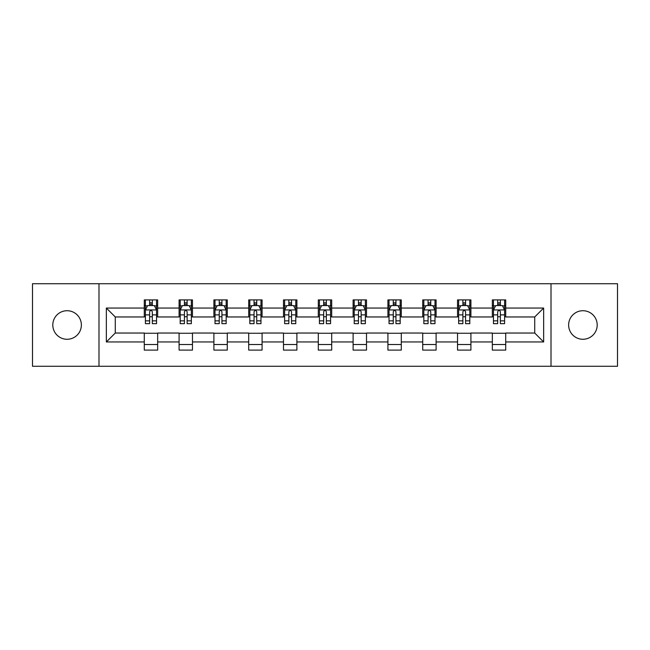 <?xml version="1.0" encoding="UTF-8"?>
<svg xmlns="http://www.w3.org/2000/svg" width="650" height="650" viewBox="0 0 650 650"><rect width="100%" height="100%" fill="white"/><g stroke="black" fill="none" stroke-linecap="round" stroke-linejoin="round"><path stroke-width="0.97" d="M582.92 310.724A14.276 14.276 0 0 0 568.636 325A14.276 14.276 0 0 0 582.92 339.276A14.276 14.276 0 0 0 597.196 325A14.276 14.276 0 0 0 582.92 310.724M67.08 310.724A14.276 14.276 0 0 0 52.804 325A14.276 14.276 0 0 0 67.08 339.276A14.276 14.276 0 0 0 81.364 325A14.276 14.276 0 0 0 67.08 310.724M551.013 366.275L617.5 366.275L617.5 283.725L551.013 283.725L551.013 366.275L98.987 366.275L98.987 283.725L32.5 283.725L32.5 366.275L98.987 366.275M551.013 283.725L98.987 283.725M505.724 308.043L505.724 299.902L492.334 299.902L492.334 308.043L470.917 308.043L470.917 299.902L457.527 299.902L457.527 308.043L436.109 308.043L436.109 299.902L422.719 299.902L422.719 308.043L401.302 308.043L401.302 299.902L387.92 299.902L387.92 308.043L366.502 308.043L366.502 299.902L353.113 299.902L353.113 308.043L331.695 308.043L331.695 299.902L318.305 299.902L318.305 308.043L296.887 308.043L296.887 299.902L283.498 299.902L283.498 308.043L262.08 308.043L262.08 299.902L248.698 299.902L248.698 308.043L227.281 308.043L227.281 299.902L213.891 299.902L213.891 308.043L192.473 308.043L192.473 299.902L179.083 299.902L179.083 308.043L157.666 308.043L157.666 299.902L144.276 299.902L144.276 308.043L106.348 308.043L106.348 341.957L115.278 333.036L144.276 333.036L144.276 350.098L157.666 350.098L157.666 333.036L179.083 333.036L179.083 350.098L192.473 350.098L192.473 333.036L213.891 333.036L213.891 350.098L227.281 350.098L227.281 333.036L248.698 333.036L248.698 350.098L262.08 350.098L262.08 333.036L283.498 333.036L283.498 350.098L296.887 350.098L296.887 333.036L318.305 333.036L318.305 350.098L331.695 350.098L331.695 333.036L353.113 333.036L353.113 350.098L366.502 350.098L366.502 333.036L387.92 333.036L387.92 350.098L401.302 350.098L401.302 333.036L422.719 333.036L422.719 350.098L436.109 350.098L436.109 333.036L457.527 333.036L457.527 350.098L470.917 350.098L470.917 333.036L492.334 333.036L492.334 350.098L505.724 350.098L505.724 333.036L534.722 333.036L534.722 316.964L505.724 316.964L505.724 308.043L543.652 308.043L543.652 341.957L505.724 341.957M492.334 341.957L470.917 341.957M457.527 341.957L436.109 341.957M422.719 341.957L401.302 341.957M387.92 341.957L366.502 341.957M353.113 341.957L331.695 341.957M318.305 341.957L296.887 341.957M283.498 341.957L262.08 341.957M248.698 341.957L227.281 341.957M213.891 341.957L192.473 341.957M179.083 341.957L157.666 341.957M144.276 341.957L106.348 341.957M492.334 308.043L492.334 316.964L470.917 316.964L470.917 308.043M457.527 308.043L457.527 316.964L436.109 316.964L436.109 308.043M422.719 308.043L422.719 316.964L401.302 316.964L401.302 308.043M387.92 308.043L387.92 316.964L366.502 316.964L366.502 308.043M353.113 308.043L353.113 316.964L331.695 316.964L331.695 308.043M318.305 308.043L318.305 316.964L296.887 316.964L296.887 308.043M283.498 308.043L283.498 316.964L262.08 316.964L262.08 308.043M248.698 308.043L248.698 316.964L227.281 316.964L227.281 308.043M213.891 308.043L213.891 316.964L192.473 316.964L192.473 308.043M179.083 308.043L179.083 316.964L157.666 316.964L157.666 308.043M144.276 308.043L144.276 316.964L115.278 316.964L106.348 308.043M115.278 316.964L115.278 333.036M543.652 341.957L534.722 333.036M534.722 316.964L543.652 308.043M144.276 305.476L145.397 305.476M149.63 305.476L152.311 305.476M156.553 305.476L157.666 305.476M144.276 316.745L145.397 316.745M149.63 316.745L152.311 316.745M156.553 316.745L157.666 316.745M144.276 333.255L157.666 333.255M144.276 344.524L157.666 344.524M179.083 333.255L192.473 333.255M179.083 344.524L192.473 344.524M179.083 305.476L180.196 305.476M184.438 305.476L187.119 305.476M191.352 305.476L192.473 305.476M179.083 316.745L180.196 316.745M184.438 316.745L187.119 316.745M191.352 316.745L192.473 316.745M213.891 333.255L227.281 333.255M213.891 344.524L227.281 344.524M213.891 305.476L215.004 305.476M219.245 305.476L221.926 305.476M226.159 305.476L227.281 305.476M213.891 316.745L215.004 316.745M219.245 316.745L221.926 316.745M226.159 316.745L227.281 316.745M248.698 333.255L262.08 333.255M248.698 344.524L262.08 344.524M248.698 305.476L249.811 305.476M254.053 305.476L256.726 305.476M260.967 305.476L262.08 305.476M248.698 316.745L249.811 316.745M254.053 316.745L256.726 316.745M260.967 316.745L262.08 316.745M283.498 333.255L296.887 333.255M283.498 344.524L296.887 344.524M283.498 305.476L284.619 305.476M288.852 305.476L291.533 305.476M295.774 305.476L296.887 305.476M283.498 316.745L284.619 316.745M288.852 316.745L291.533 316.745M295.774 316.745L296.887 316.745M318.305 333.255L331.695 333.255M318.305 344.524L331.695 344.524M318.305 305.476L319.426 305.476M323.659 305.476L326.341 305.476M330.574 305.476L331.695 305.476M318.305 316.745L319.426 316.745M323.659 316.745L326.341 316.745M330.574 316.745L331.695 316.745M353.113 333.255L366.502 333.255M353.113 344.524L366.502 344.524M353.113 305.476L354.226 305.476M358.467 305.476L361.148 305.476M365.381 305.476L366.502 305.476M353.113 316.745L354.226 316.745M358.467 316.745L361.148 316.745M365.381 316.745L366.502 316.745M387.92 333.255L401.302 333.255M387.92 344.524L401.302 344.524M387.92 305.476L389.033 305.476M393.274 305.476L395.947 305.476M400.189 305.476L401.302 305.476M387.92 316.745L389.033 316.745M393.274 316.745L395.947 316.745M400.189 316.745L401.302 316.745M422.719 333.255L436.109 333.255M422.719 344.524L436.109 344.524M422.719 305.476L423.841 305.476M428.074 305.476L430.755 305.476M434.996 305.476L436.109 305.476M422.719 316.745L423.841 316.745M428.074 316.745L430.755 316.745M434.996 316.745L436.109 316.745M457.527 333.255L470.917 333.255M457.527 344.524L470.917 344.524M457.527 305.476L458.648 305.476M462.881 305.476L465.562 305.476M469.804 305.476L470.917 305.476M457.527 316.745L458.648 316.745M462.881 316.745L465.562 316.745M469.804 316.745L470.917 316.745M492.334 333.255L505.724 333.255M492.334 344.524L505.724 344.524M492.334 305.476L493.448 305.476M497.689 305.476L500.37 305.476M504.603 305.476L505.724 305.476M492.334 316.745L493.448 316.745M497.689 316.745L500.37 316.745M504.603 316.745L505.724 316.745M152.311 302.803L149.63 302.803M156.553 320.864L152.311 320.864L152.311 323.659L156.553 323.659L156.553 310.05L154.318 305.589L147.623 305.589L145.397 310.05L145.397 323.659L149.63 323.659L149.63 320.864L145.397 320.864M145.397 310.05L145.397 299.902M156.553 310.05L156.553 299.902M149.63 305.589L149.63 299.902M152.311 299.902L152.311 305.589M152.311 320.864L152.311 311.724C151.418 310.009 150.524 310.009 149.63 311.724L149.63 320.864M187.119 302.803L184.438 302.803M191.352 320.864L187.119 320.864L187.119 323.659L191.352 323.659L191.352 310.05L189.126 305.589L182.431 305.589L180.196 310.05L180.196 323.659L184.438 323.659L184.438 320.864L180.196 320.864M180.196 310.05L180.196 299.902M191.352 310.05L191.352 299.902M184.438 305.589L184.438 299.902M187.119 299.902L187.119 305.589M187.119 320.864L187.119 311.724C186.225 310.009 185.331 310.009 184.438 311.724L184.438 320.864M221.926 302.803L219.245 302.803M226.159 320.864L221.926 320.864L221.926 323.659L226.159 323.659L226.159 310.05L223.933 305.589L217.238 305.589L215.004 310.05L215.004 323.659L219.245 323.659L219.245 320.864L215.004 320.864M215.004 310.05L215.004 299.902M226.159 310.05L226.159 299.902M219.245 305.589L219.245 299.902M221.926 299.902L221.926 305.589M221.926 320.864L221.926 311.724C221.033 310.009 220.139 310.009 219.245 311.724L219.245 320.864M256.726 302.803L254.053 302.803M260.967 320.864L256.726 320.864L256.726 323.659L260.967 323.659L260.967 310.05L258.733 305.589L252.046 305.589L249.811 310.05L249.811 323.659L254.053 323.659L254.053 320.864L249.811 320.864M249.811 310.05L249.811 299.902M260.967 310.05L260.967 299.902M254.053 305.589L254.053 299.902M256.726 299.902L256.726 305.589M256.726 320.864L256.726 311.724C255.84 310.009 254.946 310.009 254.053 311.724L254.053 320.864M291.533 302.803L288.852 302.803M295.774 320.864L291.533 320.864L291.533 323.659L295.774 323.659L295.774 310.05L293.54 305.589L286.845 305.589L284.619 310.05L284.619 323.659L288.852 323.659L288.852 320.864L284.619 320.864M284.619 310.05L284.619 299.902M295.774 310.05L295.774 299.902M288.852 305.589L288.852 299.902M291.533 299.902L291.533 305.589M291.533 320.864L291.533 311.724C290.639 310.009 289.746 310.009 288.852 311.724L288.852 320.864M326.341 302.803L323.659 302.803M330.574 320.864L326.341 320.864L326.341 323.659L330.574 323.659L330.574 310.05L328.348 305.589L321.652 305.589L319.426 310.05L319.426 323.659L323.659 323.659L323.659 320.864L319.426 320.864M319.426 310.05L319.426 299.902M330.574 310.05L330.574 299.902M323.659 305.589L323.659 299.902M326.341 299.902L326.341 305.589M326.341 320.864L326.341 311.724C325.447 310.009 324.553 310.009 323.659 311.724L323.659 320.864M361.148 302.803L358.467 302.803M365.381 320.864L361.148 320.864L361.148 323.659L365.381 323.659L365.381 310.05L363.155 305.589L356.46 305.589L354.226 310.05L354.226 323.659L358.467 323.659L358.467 320.864L354.226 320.864M354.226 310.05L354.226 299.902M365.381 310.05L365.381 299.902M358.467 305.589L358.467 299.902M361.148 299.902L361.148 305.589M361.148 320.864L361.148 311.724C360.254 310.009 359.361 310.009 358.467 311.724L358.467 320.864M395.947 302.803L393.274 302.803M400.189 320.864L395.947 320.864L395.947 323.659L400.189 323.659L400.189 310.05L397.954 305.589L391.267 305.589L389.033 310.05L389.033 323.659L393.274 323.659L393.274 320.864L389.033 320.864M389.033 310.05L389.033 299.902M400.189 310.05L400.189 299.902M393.274 305.589L393.274 299.902M395.947 299.902L395.947 305.589M395.947 320.864L395.947 311.724C395.062 310.009 394.168 310.009 393.274 311.724L393.274 320.864M430.755 302.803L428.074 302.803M434.996 320.864L430.755 320.864L430.755 323.659L434.996 323.659L434.996 310.05L432.762 305.589L426.067 305.589L423.841 310.05L423.841 323.659L428.074 323.659L428.074 320.864L423.841 320.864M423.841 310.05L423.841 299.902M434.996 310.05L434.996 299.902M428.074 305.589L428.074 299.902M430.755 299.902L430.755 305.589M430.755 320.864L430.755 311.724C429.861 310.009 428.968 310.009 428.074 311.724L428.074 320.864M465.562 302.803L462.881 302.803M469.804 320.864L465.562 320.864L465.562 323.659L469.804 323.659L469.804 310.05L467.569 305.589L460.874 305.589L458.648 310.05L458.648 323.659L462.881 323.659L462.881 320.864L458.648 320.864M458.648 310.05L458.648 299.902M469.804 310.05L469.804 299.902M462.881 305.589L462.881 299.902M465.562 299.902L465.562 305.589M465.562 320.864L465.562 311.724C464.669 310.009 463.775 310.009 462.881 311.724L462.881 320.864M500.37 302.803L497.689 302.803M504.603 320.864L500.37 320.864L500.37 323.659L504.603 323.659L504.603 310.05L502.377 305.589L495.682 305.589L493.448 310.05L493.448 323.659L497.689 323.659L497.689 320.864L493.448 320.864M493.448 310.05L493.448 299.902M504.603 310.05L504.603 299.902M497.689 305.589L497.689 299.902M500.37 299.902L500.37 305.589M500.37 320.864L500.37 311.724C499.476 310.009 498.582 310.009 497.689 311.724L497.689 320.864M156.496 309.936L145.454 309.936M145.397 305.858L147.493 305.858M154.456 305.858L156.553 305.858M149.63 314.884L145.397 314.884M156.553 314.884L152.311 314.884M152.311 304.216L149.63 304.216M191.303 309.936L180.253 309.936M180.196 305.858L182.301 305.858M189.256 305.858L191.352 305.858M184.438 314.884L180.196 314.884M191.352 314.884L187.119 314.884M187.119 304.216L184.438 304.216M226.102 309.936L215.061 309.936M215.004 305.858L217.1 305.858M224.063 305.858L226.159 305.858M219.245 314.884L215.004 314.884M226.159 314.884L221.926 314.884M221.926 304.216L219.245 304.216M260.91 309.936L249.868 309.936M249.811 305.858L251.908 305.858M258.871 305.858L260.967 305.858M254.053 314.884L249.811 314.884M260.967 314.884L256.726 314.884M256.726 304.216L254.053 304.216M295.717 309.936L284.676 309.936M284.619 305.858L286.715 305.858M293.678 305.858L295.774 305.858M288.852 314.884L284.619 314.884M295.774 314.884L291.533 314.884M291.533 304.216L288.852 304.216M330.525 309.936L319.475 309.936M319.426 305.858L321.523 305.858M328.477 305.858L330.574 305.858M323.659 314.884L319.426 314.884M330.574 314.884L326.341 314.884M326.341 304.216L323.659 304.216M365.324 309.936L354.283 309.936M354.226 305.858L356.322 305.858M363.285 305.858L365.381 305.858M358.467 314.884L354.226 314.884M365.381 314.884L361.148 314.884M361.148 304.216L358.467 304.216M400.132 309.936L389.09 309.936M389.033 305.858L391.129 305.858M398.092 305.858L400.189 305.858M393.274 314.884L389.033 314.884M400.189 314.884L395.947 314.884M395.947 304.216L393.274 304.216M434.939 309.936L423.898 309.936M423.841 305.858L425.937 305.858M432.9 305.858L434.996 305.858M428.074 314.884L423.841 314.884M434.996 314.884L430.755 314.884M430.755 304.216L428.074 304.216M469.747 309.936L458.697 309.936M458.648 305.858L460.744 305.858M467.699 305.858L469.804 305.858M462.881 314.884L458.648 314.884M469.804 314.884L465.562 314.884M465.562 304.216L462.881 304.216M504.546 309.936L493.504 309.936M493.448 305.858L495.544 305.858M502.507 305.858L504.603 305.858M497.689 314.884L493.448 314.884M504.603 314.884L500.37 314.884M500.37 304.216L497.689 304.216"/></g></svg>
